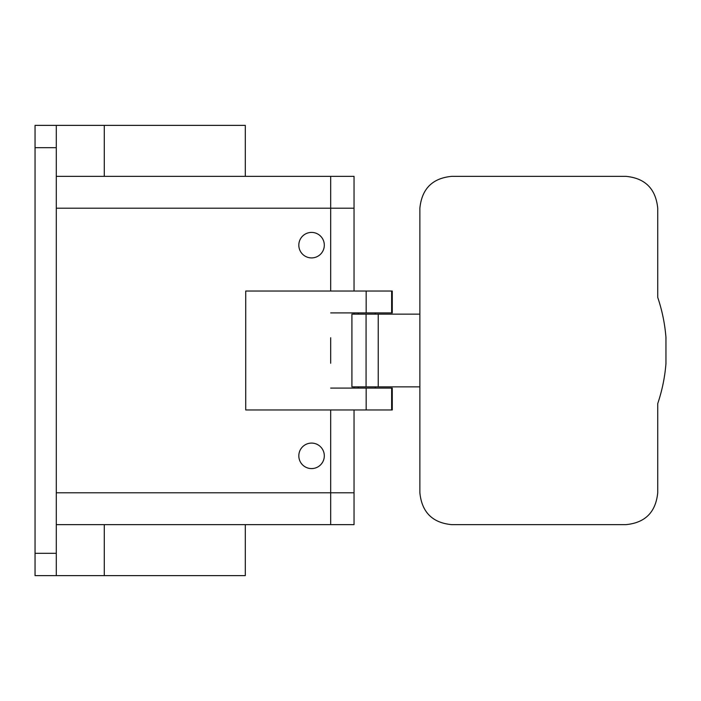 <?xml version="1.0" encoding="UTF-8"?>
<svg xmlns="http://www.w3.org/2000/svg" width="701" height="701" viewBox="0 0 701 701"><rect width="100%" height="100%" fill="white"/><g stroke="black" fill="none" stroke-linecap="round" stroke-linejoin="round"><path stroke-width="1.05" d="M330.679 363.241L330.679 337.759M56.29 176.354L354.04 176.354L354.04 291.038M104.274 176.354L104.274 125.383L245.297 125.383L245.297 176.354L330.679 176.354L330.679 208.206L330.679 187.728M330.679 291.038L330.679 208.206L56.29 208.206M330.679 513.272L330.679 409.962M330.679 388.091L392.262 388.091L392.262 409.962L245.727 409.962L245.727 291.038L392.262 291.038L392.262 312.909L330.679 312.909M56.29 575.617L56.29 147.683L35.05 147.683L35.05 575.617L245.297 575.617L245.297 524.646L354.04 524.646L354.04 409.962M56.29 524.646L330.679 524.646L330.679 523.183M358.281 314.144L358.281 312.909M375.272 314.144L375.272 312.909M366.071 314.144L351.911 314.144L351.911 386.856L366.071 386.856L366.071 314.144L419.873 314.144L419.873 208.206C421.844 188.779 432.464 178.159 451.733 176.354L625.879 176.354C645.139 178.159 655.759 188.779 657.731 208.206L657.731 297.408C662.112 310.377 664.855 323.687 665.95 337.339L665.95 363.661C664.855 377.313 662.112 390.623 657.731 403.592L657.731 492.794C655.759 512.221 645.139 522.841 625.879 524.646L451.733 524.646C432.464 522.841 421.844 512.221 419.873 492.794L419.873 386.856L366.071 386.856M305.452 256.347A12.741 12.741 0 0 1 300.378 239.05A12.741 12.741 0 0 1 317.676 233.976A12.741 12.741 0 0 1 322.749 251.273A12.741 12.741 0 0 1 305.452 256.347M207.715 176.354L179.526 176.354M122.211 176.354L118.793 176.354M317.676 467.024A12.741 12.741 0 0 1 300.378 461.95A12.741 12.741 0 0 1 305.452 444.653A12.741 12.741 0 0 1 322.749 449.727A12.741 12.741 0 0 1 317.676 467.024M56.29 147.683L56.29 125.383L35.05 125.383L35.05 147.683M358.281 388.091L358.281 386.856M375.272 388.091L375.272 386.856M104.274 125.383L56.29 125.383M122.211 524.646L330.679 524.646L330.679 492.794L56.29 492.794M245.727 409.962L245.727 291.038M330.679 177.817L330.679 176.354L245.297 176.354M354.04 388.091L354.04 386.856M354.04 314.144L354.04 312.909M391.64 312.909L391.64 291.038M366.159 312.909L366.159 291.038M104.274 575.617L104.274 524.646M56.29 553.317L35.05 553.317M419.873 386.856L419.873 314.144M378.225 386.856L378.225 314.144M366.159 409.962L366.159 388.091M391.64 409.962L391.64 388.091M330.679 492.794L354.04 492.794M330.679 208.206L354.04 208.206"/></g></svg>
